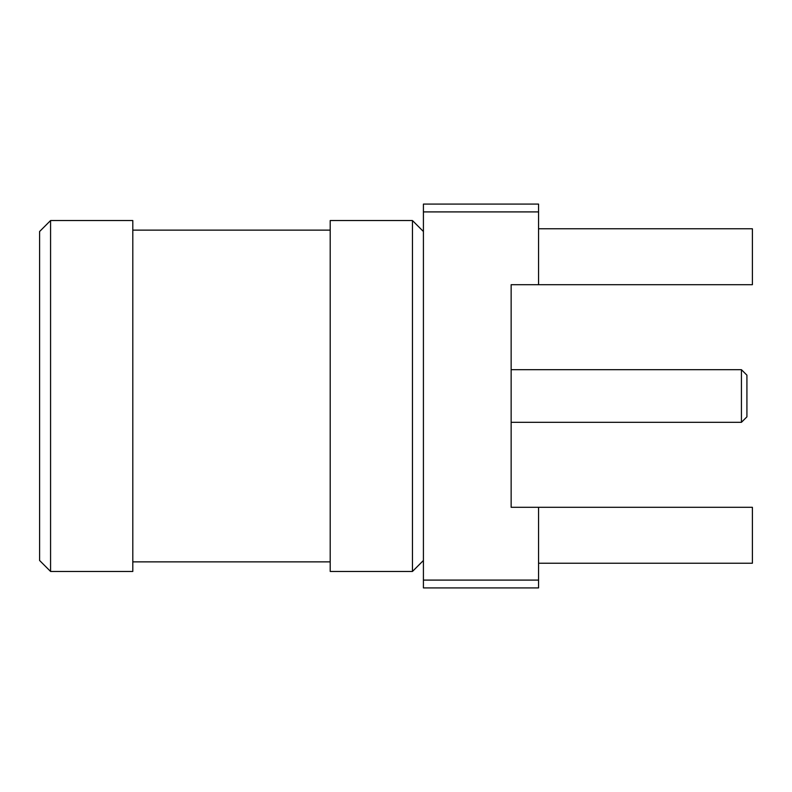 <?xml version="1.0" encoding="UTF-8"?>
<svg xmlns="http://www.w3.org/2000/svg" width="792" height="792" viewBox="0 0 792 792"><rect width="100%" height="100%" fill="white"/><g stroke="black" fill="none" stroke-linecap="round" stroke-linejoin="round"><path stroke-width="1.19" d="M741.431 369.686L746.915 375.161L746.915 416.839L741.431 422.314L741.431 369.686L511.147 369.686M39.6 560.488L39.6 231.511L50.569 220.542L50.569 571.458L39.6 560.488M50.569 571.458L132.809 571.458L132.809 220.542L50.569 220.542M330.205 230.135L132.809 230.135M330.205 561.865L132.809 561.865M423.413 231.511L412.454 220.542L330.205 220.542L330.205 571.458L412.454 571.458L412.454 220.542M423.413 560.488L412.454 571.458M538.56 563.231L752.4 563.231L752.4 507.306L538.56 507.306L538.56 587.912L423.413 587.912L423.413 204.089L538.56 204.089L538.56 284.694L752.4 284.694L752.4 228.769L538.56 228.769M538.56 580.091L423.413 580.091M423.413 211.91L538.56 211.91M538.56 284.694L511.147 284.694L511.147 507.306L538.56 507.306M741.431 422.314L511.147 422.314"/></g></svg>
